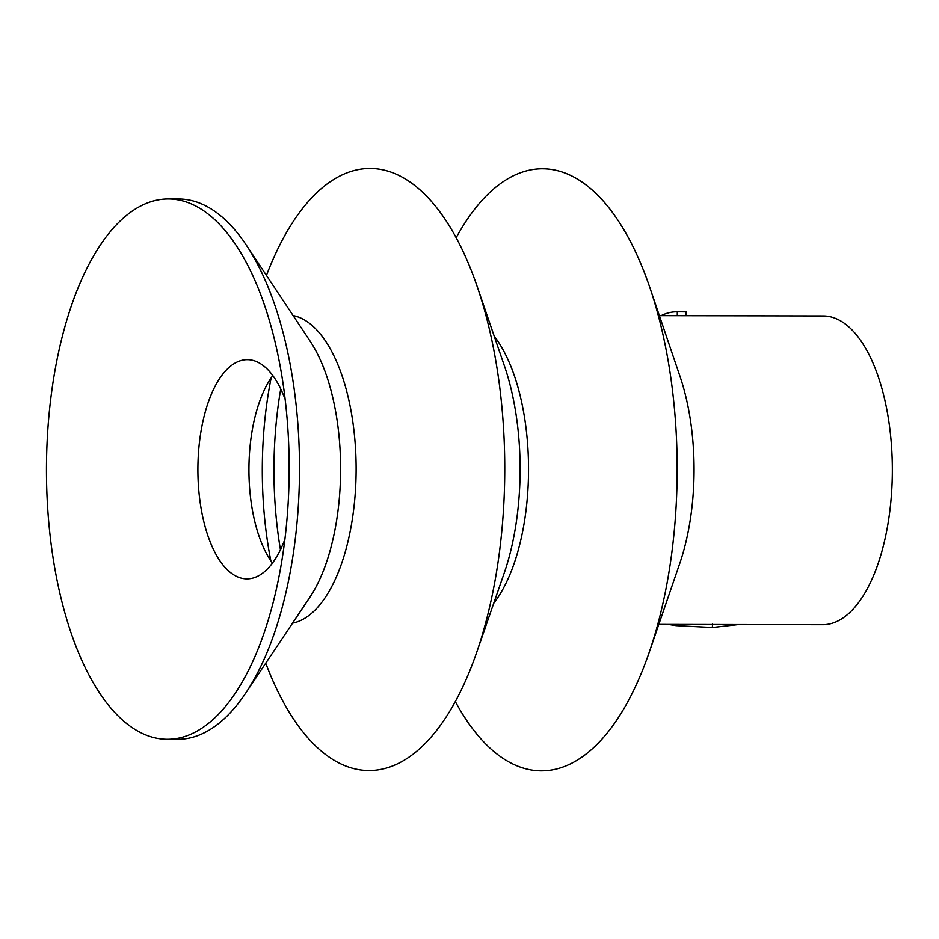 <?xml version="1.0" encoding="UTF-8"?>
<svg xmlns="http://www.w3.org/2000/svg" width="939" height="939" viewBox="0 0 939 939"><rect width="100%" height="100%" fill="white"/><g stroke="black" fill="none" stroke-linecap="round" stroke-linejoin="round"><path stroke-width="1.41" d="M456.166 237.731A301.043 135.216 90.1 0 1 649.917 287.792L680.071 376.621A154.383 69.345 90.1 0 1 693.78 483.209A154.383 69.345 90.1 0 1 679.73 563.506L649.248 652.229A301.043 135.216 90.1 0 1 455.321 701.574M661.126 315.645A158.233 71.071 90.1 0 1 676.737 311.818L685.587 311.83A158.233 71.071 90.1 0 1 686.139 311.842L686.116 315.704L823.268 315.95A154.383 69.345 90.1 0 1 892.05 483.573A154.383 69.345 90.1 0 1 822.705 624.705L658.814 624.4M649.917 287.792A301.043 135.216 90.1 0 1 676.632 495.651A301.043 135.216 90.1 0 1 649.248 652.229M494.207 336.15A154.383 69.345 90.1 0 1 528.258 482.916A154.383 69.345 90.1 0 1 493.726 603.284M266.453 275.432A301.043 135.216 90.1 0 1 477.094 286.266L504.466 366.069A170.159 76.435 90.1 0 1 519.807 484.242A170.159 76.435 90.1 0 1 504.09 573.424L476.425 653.11A301.043 135.216 90.1 0 1 265.737 663.18M477.094 286.266A301.043 135.216 90.1 0 1 504.22 495.334A301.043 135.216 90.1 0 1 476.425 653.11M293.109 315.563A154.383 69.345 90.1 0 1 355.846 482.599A154.383 69.345 90.1 0 1 292.545 623.144M168.316 198.962L178.656 198.986A270.162 121.354 90.1 0 1 246.358 245.185L310.234 341.338A154.383 69.345 90.1 0 1 340.329 482.564A154.383 69.345 90.1 0 1 309.764 597.439L245.537 693.358A270.162 121.354 90.1 0 1 177.671 739.31L167.318 739.286A270.162 121.354 90.1 0 1 46.95 445.931A270.162 121.354 90.1 0 1 168.316 198.962A270.162 121.354 90.1 0 1 278.367 356.89A270.162 121.354 90.1 0 1 288.684 492.318A270.162 121.354 90.1 0 1 277.956 581.757A270.162 121.354 90.1 0 1 167.318 739.286M246.358 245.185A270.162 121.354 90.1 0 1 299.025 492.341A270.162 121.354 90.1 0 1 245.537 693.358M284.893 539.303A109.605 49.227 90.1 0 1 246.922 578.882A109.605 49.227 90.1 0 1 198.094 459.864A109.605 49.227 90.1 0 1 247.333 359.66A109.605 49.227 90.1 0 1 285.151 399.38M272.474 563.06A109.605 49.227 90.1 0 1 258.847 535.641A109.605 49.227 90.1 0 1 249.128 459.957A109.605 49.227 90.1 0 1 259.094 402.948A109.605 49.227 90.1 0 1 272.815 375.577M686.116 315.704L677.277 315.68A154.383 69.345 90.1 0 0 676.737 315.68L659.378 315.645M668.333 624.423L676.045 625.632L676.15 624.435M676.045 625.632L712.349 627.498L712.537 623.66M712.349 627.498L738.641 624.552M686.139 311.842L677.289 311.818L677.277 315.68M270.808 560.7A225.771 101.412 90.1 0 1 262.697 450.098A225.771 101.412 90.1 0 1 271.148 377.924M280.444 549.714A225.783 101.412 90.1 0 1 274.352 450.121A225.783 101.412 90.1 0 1 280.738 388.946"/></g></svg>
